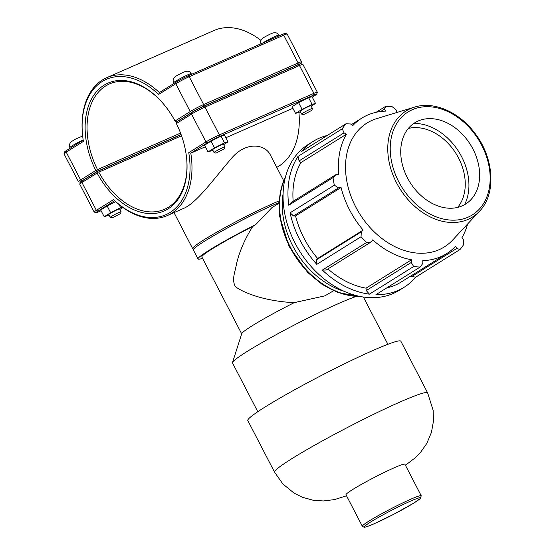 <?xml version="1.0" encoding="UTF-8"?>
<svg xmlns="http://www.w3.org/2000/svg" width="555" height="555" viewBox="0 0 555 555"><rect width="100%" height="100%" fill="white"/><g stroke="black" fill="none" stroke-linecap="round" stroke-linejoin="round"><path stroke-width="0.83" d="M421.238 495.768L404.893 464.244A33.161 2.373 152.6 0 0 384.941 472.09A33.161 2.373 152.6 0 0 352.786 489.468A33.161 2.373 152.6 0 0 346.008 494.769L362.353 526.293L364.094 527.25C364.246 527.181 364.226 527.999 374.445 523.629L393.44 514.443L413.725 503.121L420.419 498.425L421.238 495.768A33.161 2.373 152.6 0 0 390.699 508.921A33.161 2.373 152.6 0 0 362.353 526.293M278.971 203.262L271.825 207.723L255.626 224.692L252.74 226.489A51.719 3.698 152.6 0 0 201.86 256.986L241.689 333.832M255.626 224.692A56.027 4.01 152.6 0 0 198.031 258.97A56.027 4.01 152.6 0 0 202.568 258.359M204.4 241.314A54.654 3.913 -27.4 0 1 278.992 202.603A56.027 4.01 152.6 0 0 223.665 230.068A56.027 4.01 152.6 0 0 193.376 249.993L198.031 258.97M252.74 226.489C245.102 238.511 239.753 250.714 236.687 263.112C235.16 272.325 231.456 278.999 235.313 286.623C246.684 294.948 270.278 301.656 294.275 302.628A51.719 3.698 152.6 0 0 241.751 333.652L232.51 362.526A73.267 5.245 152.6 0 0 232.51 362.949L257.791 411.72M294.275 302.628L324.841 295.877L333.583 290.764M356.116 296.495A73.267 5.245 152.6 0 0 284.084 330.398A73.267 5.245 152.6 0 0 232.51 362.526M427.634 392.878L400.856 341.221A86.191 6.167 152.6 0 0 321.498 375.409A86.191 6.167 152.6 0 0 247.807 420.551L274.586 472.208A86.191 6.167 152.6 0 1 292.201 458.451A86.191 6.167 152.6 0 1 375.777 413.267A86.191 6.167 152.6 0 1 427.634 392.878L433.143 410.36L433.476 421.079L431.45 432.359L426.802 443.445L420.371 452.609L415.466 457.618L405.427 465.27M386.807 287.872A79.941 59.413 58 0 0 401.043 282.1L446.546 253.697A79.941 59.413 58 0 1 440.913 256.674A79.941 59.413 58 0 1 422.785 260.621L422.854 263.361L420.211 267.024L375.95 294.649A85.956 63.88 58 0 0 404.227 287.199A85.956 63.88 58 0 0 415.737 277.16L459.998 249.535L456.772 248.446L411.803 276.515L415.737 277.16M411.172 275.779L411.803 276.515M322.365 270.077L326.18 270.021L371.149 241.952L366.626 242.452L322.365 270.077A85.956 63.88 58 0 0 369.394 294.157L413.655 266.525L411.241 262.48L366.272 290.549L369.394 294.157M327.929 268.932A79.941 59.413 58 0 0 366.036 288.17L366.272 290.549M293.539 215.964L338.508 187.895L334.339 185.19L290.078 212.815L293.539 215.964L295.572 215.909A79.941 59.413 58 0 0 317.64 258.484L316.315 259.906L316.801 264.36L361.055 236.735L361.291 231.837L316.315 259.906M290.078 212.815A85.956 63.88 58 0 0 316.801 264.36M327.284 135.441A85.956 63.88 58 0 0 313.207 141.365A85.956 63.88 58 0 0 301.698 151.411L345.959 123.786L350.6 123.98L352.793 125.59A79.941 59.413 58 0 1 361.895 118.069A79.941 59.413 58 0 1 385.656 111.146L384.525 109.064L385.746 106.289L376.13 112.29M299.076 160.915L344.045 132.846L342.255 128.788L298 156.42L299.076 160.915L300.942 162.587A79.941 59.413 58 0 0 293.165 201.312M298 156.42A85.956 63.88 58 0 0 288.76 205.239L333.021 177.614L336.17 174.471L291.202 202.54L288.76 205.239M300.942 162.587L346.445 134.185A79.941 59.413 58 0 0 338.814 174.506L336.17 174.471M344.045 132.846L346.445 134.185M380.584 111.52L384.525 109.064M295.572 215.909L341.075 187.507A79.941 59.413 58 0 0 363.143 230.082L361.291 231.837M338.508 187.895L341.075 187.507M317.64 258.484L363.143 230.082M371.149 241.952L372.703 239.878A79.941 59.413 58 0 0 411.539 259.768L411.241 262.48M366.036 288.17L411.539 259.768M446.546 253.697A79.941 59.413 58 0 0 455.648 246.17L456.772 248.446M313.207 141.365L308.323 144.411A85.956 63.88 58 0 0 299.644 251.151A85.956 63.88 58 0 0 399.35 290.244L404.227 287.199M414.523 107.115L376.748 118.61A73.031 54.279 58 0 0 354.277 204.004A73.031 54.279 58 0 0 439.171 249.66A73.031 54.279 58 0 0 452.589 240.114L479.506 211.226C496.593 193.861 494.075 157.565 474.594 132.846C459.013 111.937 433.719 100.913 414.523 107.115A62.576 46.509 58 0 0 395.271 180.292A62.576 46.509 58 0 0 468.011 219.412A62.576 46.509 58 0 0 479.506 211.226M459.998 249.535A85.956 63.88 58 0 0 463.696 244.526L463.328 239.58L461.996 237.582A79.941 59.413 58 0 0 467.65 223.949M397.886 112.179A79.941 59.413 58 0 0 396.901 111.999L396.131 109.945L392.302 106.789A85.956 63.88 58 0 0 385.746 106.289M345.959 123.786A85.956 63.88 58 0 0 342.255 128.788M333.021 177.614A85.956 63.88 58 0 0 334.339 185.19M361.055 236.735A85.956 63.88 58 0 0 366.626 242.452M413.655 266.525A85.956 63.88 58 0 0 420.211 267.024M462.183 205.87A47.924 35.617 58 0 0 470.987 199.606A47.924 35.617 58 0 0 470.404 144.571A47.924 35.617 58 0 0 421.224 119.873A47.924 35.617 58 0 0 406.475 175.914A47.924 35.617 58 0 0 462.183 205.87M464.549 204.691A52.392 38.94 58 0 0 458.825 151.799A52.392 38.94 58 0 0 413.822 123.425M457.639 207.41A47.924 35.617 58 0 0 456.009 153.555A47.924 35.617 58 0 0 408.348 128.441M316.738 94.114L317.328 92.283A10.725 0.77 152.6 0 0 317.328 92.22A10.725 0.77 152.6 0 0 313.894 93.351L219.371 134.914A10.725 0.77 152.6 0 0 205.954 141.934L188.762 152.667A73.94 49.187 66.3 0 1 170.024 212.509A73.94 49.187 66.3 0 1 113.574 199.599L114.656 200.702A75.307 50.096 -113.7 0 0 167.332 215.562A75.307 50.096 -113.7 0 0 190.802 153.173L207.521 142.739A9.359 0.673 -27.4 0 1 219.225 136.613L313.741 95.051A9.359 0.673 -27.4 0 1 316.738 94.114A9.359 0.673 -27.4 0 1 314.831 95.557L312.271 97.153M298.951 112.776L298.93 112.526A75.307 50.096 66.3 0 1 298.951 112.776A75.307 50.096 66.3 0 1 276.758 167.353M292.894 108.281L225.823 137.772M205.343 146.777L190.802 153.173L188.762 152.667M283.654 180.659L270.424 155.15C265.672 144.362 245.504 140.214 230.193 159.916C214.695 177.76 196.616 203.387 183.011 208.666L167.332 215.562M303.481 114.67L301.642 114.087A6.084 0.437 -27.4 0 1 301.615 114.066A6.084 0.437 -27.4 0 1 306.818 110.882A6.084 0.437 -27.4 0 1 312.416 108.468A6.084 0.437 -27.4 0 1 312.416 108.502L311.834 110.341L303.481 114.67L311.834 110.341M312.416 108.468L310.953 105.637A6.084 0.437 152.6 0 0 305.347 108.052A6.084 0.437 152.6 0 0 300.144 111.243L301.615 114.066M300.435 111.798L295.558 113.421L302.08 109.363L312.07 104.375L315.538 103.452L311.216 106.151M295.558 113.421L292.069 106.685L298.59 102.626L308.58 97.638L312.049 96.716L315.538 103.452M308.58 97.638L312.07 104.375M298.59 102.626L302.08 109.363M215.93 153.166L214.091 152.583A6.084 0.437 -27.4 0 1 214.064 152.563A6.084 0.437 -27.4 0 1 219.26 149.378A6.084 0.437 -27.4 0 1 224.865 146.964A6.084 0.437 -27.4 0 1 224.865 146.999L224.282 148.837L215.93 153.166L224.282 148.837M224.865 146.964L223.401 144.133A6.084 0.437 152.6 0 0 217.796 146.548A6.084 0.437 152.6 0 0 212.593 149.739L214.064 152.563M212.884 150.294L208.007 151.924L214.528 147.859L224.518 142.871L227.987 141.948L223.665 144.647M208.007 151.924L204.518 145.188L211.039 141.123L221.029 136.135L224.498 135.212L227.987 141.948M221.029 136.135L224.518 142.871M211.039 141.123L214.528 147.859M120.49 213.62L121.073 211.781A6.084 0.437 152.6 0 0 121.073 211.746A6.084 0.437 152.6 0 0 119.124 212.392A6.084 0.437 152.6 0 0 113.282 215.34A6.084 0.437 152.6 0 0 110.272 217.352A6.084 0.437 152.6 0 0 110.299 217.373L112.138 217.949L120.49 213.62L112.138 217.949M110.272 217.352L108.801 214.521A6.084 0.437 -27.4 0 1 111.819 212.509A6.084 0.437 -27.4 0 1 117.66 209.561A6.084 0.437 -27.4 0 1 119.609 208.916L121.073 211.746M118.992 204.511L120.643 207.695L110.639 212.697L104.194 216.721L109.092 215.083M122.468 207.195L120.643 207.695M119.873 209.429L122.926 207.521M110.639 212.697L107.143 205.96L100.705 209.984L104.194 216.721M107.143 205.96L115.718 201.673M300.997 63.735L301.58 61.896A10.725 0.77 152.6 0 0 301.58 61.841A10.725 0.77 152.6 0 0 298.146 62.972L203.629 104.534A10.725 0.77 152.6 0 0 190.205 111.555L175.047 121.025L175.449 121.663L176.615 121.816L191.773 112.36A9.359 0.673 -27.4 0 1 203.477 106.234L298 64.671A9.359 0.673 -27.4 0 1 300.997 63.735A9.359 0.673 -27.4 0 1 300.976 63.776M80.371 182.283A9.359 0.673 -27.4 0 1 80.329 182.276A9.359 0.673 -27.4 0 1 82.195 180.75L97.347 171.294L96.958 170.649L97.507 169.594A68.459 45.545 66.3 0 1 109.46 83.951A68.459 45.545 66.3 0 1 161.429 101.593M96.958 170.649L95.793 170.489L80.635 179.952A10.725 0.77 152.6 0 0 78.442 181.665A10.725 0.77 152.6 0 0 78.491 181.7L80.329 182.276M175.047 121.025A69.833 46.453 -113.7 0 0 161.207 101.35A69.833 46.453 -113.7 0 0 97.541 90.527A69.833 46.453 -113.7 0 0 95.793 170.489M78.442 181.665L64.019 153.846A10.725 0.77 -27.4 0 1 64.019 153.784A10.725 0.77 -27.4 0 1 66.212 152.132L83.403 141.4A73.94 49.187 66.3 0 1 82.452 133.942A73.94 49.187 66.3 0 1 104.43 80.253A73.94 49.187 66.3 0 1 158.591 94.468L175.789 83.736A10.725 0.77 -27.4 0 1 189.206 76.715L283.723 35.152A10.725 0.77 -27.4 0 1 287.108 33.98A10.725 0.77 -27.4 0 1 287.157 34.021L301.58 61.841M180.555 133.075L97.507 169.594M97.347 171.294L181.076 134.476M177.586 121.392L176.615 121.816M158.591 94.468L159.375 92.546A75.307 50.096 -113.7 0 0 106.706 77.686A75.307 50.096 -113.7 0 0 82.397 133.283L82.452 133.942M106.706 77.686L214.015 30.504A75.307 50.096 66.3 0 1 260.975 40.446M83.195 140.096L66.517 150.509A9.359 0.673 152.6 0 0 64.609 151.945L64.019 153.784M287.108 33.98L285.27 33.404A9.359 0.673 152.6 0 0 282.322 34.424L187.798 75.986A9.359 0.673 152.6 0 0 176.095 82.112L159.375 92.546M302.857 64.359L301.018 63.783A9.359 0.673 152.6 0 0 298.07 64.803L203.546 106.366A9.359 0.673 152.6 0 0 191.843 112.492L176.691 121.954L176.143 123.009L176.372 123.578L191.537 114.115A10.725 0.77 -27.4 0 1 204.955 107.094L299.471 65.532A10.725 0.77 -27.4 0 1 302.857 64.359A10.725 0.77 -27.4 0 1 302.905 64.401L317.328 92.22M186.702 159.07A68.459 45.545 66.3 0 1 164.571 209.291A68.459 45.545 66.3 0 1 98.832 172.147L181.547 135.781M113.574 199.599L96.376 210.331A10.725 0.77 152.6 0 0 94.183 212.045L79.767 184.225A10.725 0.77 -27.4 0 1 79.767 184.163A10.725 0.77 -27.4 0 1 81.96 182.512L97.118 173.049A69.833 46.453 -113.7 0 0 156.246 213.252A69.833 46.453 -113.7 0 0 186.73 159.403A69.833 46.453 -113.7 0 0 176.372 123.578M97.118 173.049L97.416 171.426L82.265 180.888A9.359 0.673 152.6 0 0 80.35 182.324L79.767 184.163M98.832 172.147L97.659 171.994M94.183 212.045A10.725 0.77 152.6 0 0 94.239 212.079L96.077 212.655A9.359 0.673 -27.4 0 1 97.944 211.129L114.656 200.702M101.086 210.727L99.026 211.635A9.359 0.673 -27.4 0 1 96.077 212.655M181.131 134.622L97.416 171.426M279.082 200.924A56.027 4.01 152.6 0 0 223.499 228.431A56.027 4.01 152.6 0 0 192.682 248.64A56.027 4.01 152.6 0 0 192.939 248.834L193.73 249.077M374.528 523.587A31.642 2.262 -27.4 0 1 382.742 515.005A31.642 2.262 -27.4 0 1 420.197 498.536A31.642 2.262 -27.4 0 1 374.528 523.587M360.029 296.46A77.36 57.491 -122 0 1 294.185 254.558A77.36 57.491 -122 0 1 285.471 177.003M285.242 177.891A77.36 57.491 58 0 0 294.476 254.377A77.36 57.491 58 0 0 359.134 296.273M344.058 291.278A75.445 56.069 -122 0 1 283.112 193.626M468.045 217.178A60.689 45.108 -122 0 1 390.332 152.354A60.689 45.108 -122 0 1 462.183 120.768A60.689 45.108 -122 0 1 468.045 217.178M279.068 35.86L278.714 35.18A9.886 0.708 152.6 0 0 275.551 36.228A9.886 0.708 152.6 0 0 262.473 43.151M187.992 74.724A9.886 0.708 152.6 0 0 178.502 79.511A9.886 0.708 152.6 0 0 173.604 82.778C172.792 80.544 173.063 78.754 174.416 77.409C174.721 76.729 177.773 74.98 183.566 72.164C187.444 70.534 189.976 71.033 191.163 73.676A9.886 0.708 152.6 0 0 187.992 74.724M82.66 136.01L74.786 139.437L70.624 142.191L69.361 144.682L69.812 147.561A9.886 0.708 -27.4 0 1 74.155 144.605A9.886 0.708 -27.4 0 1 83.181 139.971M191.773 112.36L190.205 111.555L175.789 83.736L176.095 82.112M203.477 106.234L203.629 104.534L189.206 76.715L187.798 75.986M298 64.671L298.146 62.972L283.723 35.152L282.322 34.424M82.195 180.75L80.635 179.952L66.212 152.132L66.517 150.509M298.07 64.803L299.471 65.532L313.894 93.351L313.741 95.051M203.546 106.366L204.955 107.094L219.371 134.914L219.225 136.613M191.843 112.492L191.537 114.115L205.954 141.934L207.521 142.739M97.944 211.129L96.376 210.331L81.96 182.512L82.265 180.888M363.393 297.043L387.883 344.287M346.542 495.795L334.443 499.604L323.343 500.964L313.089 500.228L302.364 497.252L294.088 493.131L282.904 484.009L274.586 472.208M360.577 296.564L338.155 292.638L322.219 284.465L307.637 272.408L288.961 246.226L279.63 216.214L279.172 199.689L282.217 184.482L285.617 176.462M351.44 124.591L361.895 118.069M261.155 44.282C260.344 42.048 260.614 40.258 261.967 38.912C262.272 38.233 265.325 36.484 271.118 33.668C275.002 32.037 277.535 32.537 278.714 35.18M191.51 74.356L191.163 73.676M173.951 83.451L173.604 82.778M69.812 147.561L70.159 148.234M174.006 212.62L192.682 248.64"/></g></svg>
